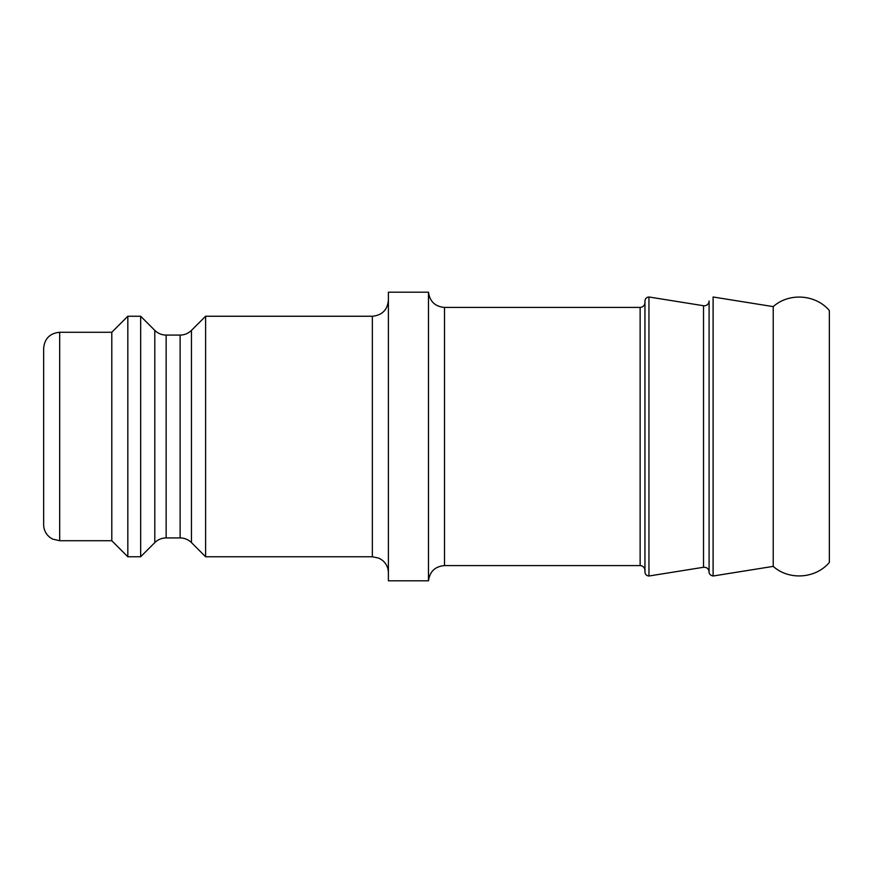 <?xml version="1.0" encoding="UTF-8"?>
<svg xmlns="http://www.w3.org/2000/svg" width="873" height="873" viewBox="0 0 873 873"><rect width="100%" height="100%" fill="white"/><g stroke="black" fill="none" stroke-linecap="round" stroke-linejoin="round"><path stroke-width="1.31" d="M191.46 330.387C188.295 333.453 184.519 335.014 180.122 335.079L180.122 537.921C184.519 537.986 188.295 539.547 191.46 542.613L191.46 330.387L205.602 316.244L205.602 556.756L372.356 556.756L378.958 558.185L382.287 560.204C386.248 563.467 388.289 567.668 388.398 572.797M166.143 335.079C161.745 335.014 157.958 333.453 154.805 330.387L154.805 542.613C157.958 539.547 161.745 537.986 166.143 537.921L166.143 335.079L180.122 335.079M154.805 330.387L140.662 316.244L140.662 556.756L154.805 542.613M703.518 305.725L703.518 567.254C706.814 567.144 708.669 568.716 709.094 571.99L709.094 300.989A4.812 4.812 180 0 1 703.518 305.725L648.955 296.995L648.955 576.005C646.544 575.787 645.212 574.445 644.951 571.99L644.951 301.01C645.191 298.577 646.522 297.235 648.955 296.995M644.951 302.615C644.667 305.528 643.063 307.132 640.138 307.416L640.138 565.584C643.041 565.835 644.634 567.439 644.951 570.385L644.951 335.483M644.951 537.517L644.951 570.385M428.479 292.193L428.479 580.807L388.398 580.807L388.398 292.193L428.479 292.193C429.789 301.501 435.125 306.576 444.499 307.416L640.138 307.416M388.398 300.203C387.448 309.948 382.101 315.295 372.356 316.244L372.356 556.756M205.602 316.244L372.356 316.244M59.68 332.275C49.947 333.224 44.599 338.571 43.65 348.305L43.65 524.695C43.759 529.824 45.8 534.014 49.761 537.288L52.631 539.088L59.68 540.725L59.68 332.275L111.799 332.275L111.799 540.725L127.829 556.756L140.662 556.756M111.799 332.275L127.829 316.244L127.829 556.756M127.829 316.244L140.662 316.244M773.227 306.619C788.996 292.433 815.731 294.321 829.35 310.57L829.35 562.43C815.731 578.679 788.996 580.567 773.227 566.381L773.227 306.619L713.099 296.995L713.099 576.005C708.407 575.001 709.029 571.182 709.094 571.99M428.479 580.807C429.789 571.499 435.125 566.424 444.499 565.584L444.499 307.416M166.143 537.921L180.122 537.921M191.46 542.613L205.602 556.756M703.518 567.275L648.955 576.005M444.499 565.584L640.138 565.584M59.68 540.725L111.799 540.725M773.227 566.381L713.099 576.005"/></g></svg>
